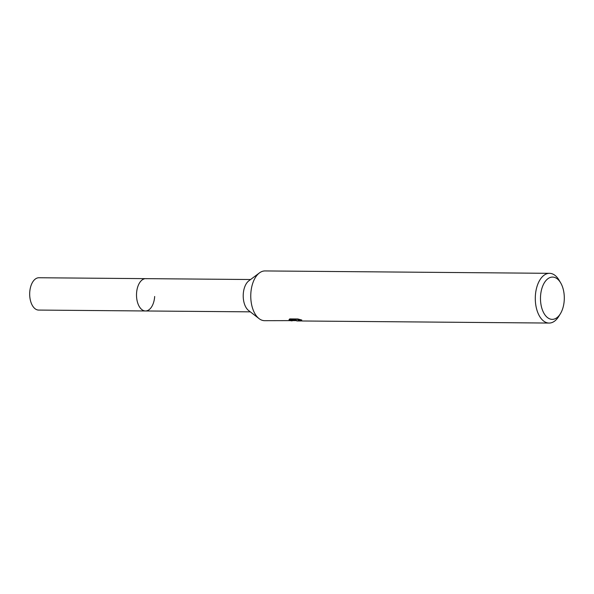 <?xml version="1.0" encoding="UTF-8"?>
<svg xmlns="http://www.w3.org/2000/svg" width="594" height="594" viewBox="0 0 594 594"><rect width="100%" height="100%" fill="white"/><g stroke="black" fill="none" stroke-linecap="round" stroke-linejoin="round"><path stroke-width="0.89" d="M250.319 311.85L145.485 310.974A16.164 9.11 -89.5 0 1 144.58 310.885A16.164 9.11 -89.5 0 1 136.531 293.926A16.164 9.11 -89.5 0 1 145.753 278.645L38.929 277.747A16.164 9.11 -89.5 0 0 29.7 293.028A16.164 9.11 -89.5 0 0 37.749 309.986A16.164 9.11 -89.5 0 0 38.655 310.075L145.485 310.974A16.164 9.11 -89.5 0 1 141.907 309.637A16.164 9.11 -89.5 0 1 136.568 293.124A16.164 9.11 -89.5 0 1 142.159 279.915A16.164 9.11 -89.5 0 1 145.753 278.645A16.164 9.11 -89.5 0 1 146.659 278.727M154.67 296.488A16.164 9.11 -89.5 0 1 141.907 309.637A16.164 9.11 -89.5 0 1 136.568 293.124A16.164 9.11 -89.5 0 1 142.159 279.923L142.159 279.915M258.969 318.547L248.611 310.528A16.164 9.11 -89.5 0 1 243.273 294.023A16.164 9.11 -89.5 0 1 248.856 280.814L259.355 272.973M297.416 320.827L295.975 320.3L296.829 320.946L299.495 320.968L297.416 320.827M560.387 313.743L558.716 316.461A24.866 14.011 -89.5 0 1 549.101 323.062A24.866 14.011 -89.5 0 1 547.705 322.928A24.866 14.011 -89.5 0 1 535.32 296.837A24.866 14.011 -89.5 0 1 549.517 273.322A24.866 14.011 -89.5 0 1 550.905 273.463A24.866 14.011 -89.5 0 1 559.021 280.093L560.647 282.833A21.139 11.91 -89.5 0 1 560.387 313.743A21.139 11.91 -89.5 0 1 551.032 319.245A21.139 11.91 -89.5 0 1 540.555 296.02A21.139 11.91 -89.5 0 1 553.749 277.198A21.139 11.91 -89.5 0 1 560.647 282.833M296.206 320.612L264.568 320.678A24.866 14.011 -89.5 0 1 263.172 320.537A24.866 14.011 -89.5 0 1 250.787 294.453A24.866 14.011 -89.5 0 1 264.983 270.938L549.517 273.322M292.062 320.901L289.672 320.552L295.567 319.862L288.996 319.81L289.746 318.911M289.738 318.911L297.846 318.978L301.811 320.032L299.027 319.973L298.359 320.329L299.591 320.849L302.836 320.998M298.396 319.691L296.05 319.052L295.975 320.3M300.816 320.953L299.495 320.968M295.619 318.963L295.567 319.862M295.574 319.691L296.012 319.698M298.359 320.329L298.433 319.119M302.405 320.99L549.101 323.062M145.753 278.645L250.586 279.522"/></g></svg>
